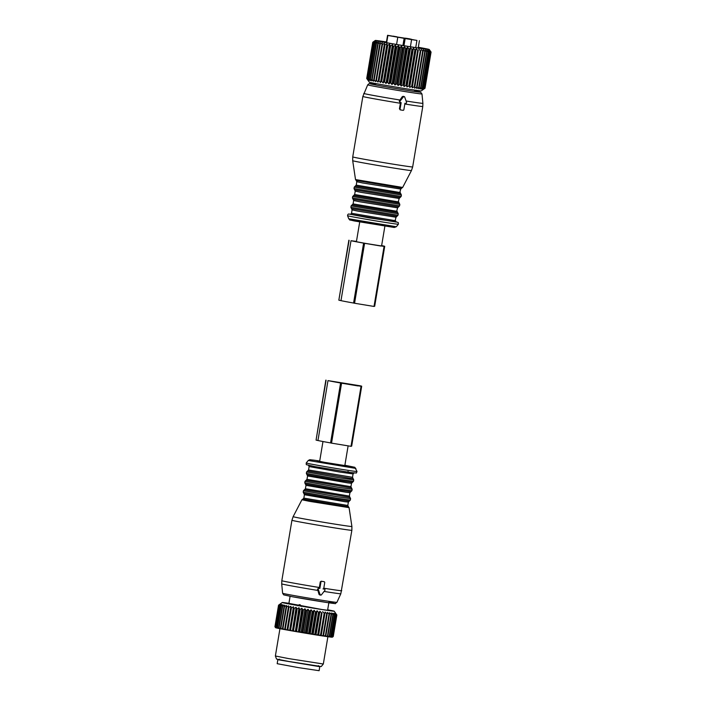 <?xml version="1.0" encoding="UTF-8"?>
<svg xmlns="http://www.w3.org/2000/svg" width="706" height="706" viewBox="0 0 706 706"><rect width="100%" height="100%" fill="white"/><g stroke="black" fill="none" stroke-linecap="round" stroke-linejoin="round"><path stroke-width="1.06" d="M393.136 36.147L396.904 36.818L393.136 36.147M413.742 39.827L409.974 39.165L413.742 39.827M397.001 37.1L401.37 37.806L397.001 37.1M409.877 38.883L405.509 38.177L409.877 38.883M386.332 42.66L387.568 35.3L390.365 35.856M390.383 35.768L387.894 35.459L386.676 42.722M402.932 45.537L404.132 38.336L387.894 35.459M397.769 37.312L396.578 44.46M404.132 38.336L405.156 38.565L403.956 45.713M405.156 38.565L411.598 39.598L410.398 46.764M411.598 39.598L416.937 40.401L415.728 47.611M387.568 35.3L416.937 40.401M395.263 36.721L411.307 39.307M395.263 36.686L411.324 39.209M390.003 45.661L383.958 81.817L383.173 82.99L389.65 44.24L390.003 45.661A29.573 0.512 9.5 0 0 390.621 45.775L384.576 81.931L385.988 83.484L386.959 82.346A29.573 0.512 9.5 0 0 387.603 82.452L393.648 46.296A29.573 0.512 9.5 0 1 393.004 46.19L386.959 82.346M389.65 44.24L387.735 45.263L381.681 81.419L383.173 82.99M381.681 81.419A29.573 0.512 9.5 0 1 381.099 81.314L380.508 82.523L378.963 80.934A29.573 0.512 9.5 0 1 378.416 80.837L378.019 82.072L376.448 80.475A29.573 0.512 9.5 0 1 375.954 80.387L375.751 81.658L374.171 80.052A29.573 0.512 9.5 0 1 373.73 79.972L373.721 81.269L372.159 79.672A29.573 0.512 9.5 0 1 371.771 79.602L371.965 80.934L370.429 79.337A29.573 0.512 9.5 0 1 370.103 79.266L370.491 80.643L369.009 79.046A29.573 0.512 9.5 0 1 368.753 78.993L369.317 80.396L367.914 78.807A29.573 0.512 9.5 0 1 367.729 78.763L368.47 80.193L367.164 78.631A29.573 0.512 9.5 0 1 367.049 78.595L367.95 80.052L366.758 78.498A29.573 0.512 9.5 0 1 366.714 78.481L369.344 82.187A26.334 0.459 9.5 0 0 396.26 87.147A26.334 0.459 9.5 0 0 421.279 90.88L425.021 88.215A29.573 0.512 9.5 0 0 425.021 88.206L431.066 52.059A29.573 0.512 9.5 0 0 431.066 52.05L429.954 50.558L430.942 52.085A29.573 0.512 9.5 0 1 430.872 52.085L424.818 88.241A29.573 0.512 9.5 0 0 424.888 88.241L430.942 52.085M366.723 78.463L372.759 42.281L374.251 41.222L372.768 42.325A29.573 0.512 9.5 0 0 372.812 42.351L366.758 78.498M396.454 83.952A29.573 0.512 9.5 0 0 396.913 84.032A29.573 0.512 9.5 0 0 397.134 84.067L403.179 47.911A29.573 0.512 9.5 0 1 402.958 47.876A29.573 0.512 9.5 0 1 402.508 47.805L396.454 83.952L394.998 85.02L393.922 83.529L399.967 47.373A29.573 0.512 9.5 0 1 399.296 47.267L393.251 83.414A29.573 0.512 9.5 0 0 393.922 83.529M387.603 82.452L388.927 83.996L390.065 82.876A29.573 0.512 9.5 0 0 390.727 82.99L391.936 84.508L393.251 83.414M383.958 81.817A29.573 0.512 9.5 0 0 384.576 81.931M424.888 88.241L423.468 89.309L425.021 88.215L431.066 52.059L429.239 49.482A27.349 0.477 -170.5 0 1 403.25 45.625A27.349 0.477 -170.5 0 1 375.301 40.463A27.349 0.477 -170.5 0 1 386.456 41.945M397.134 84.067L398.069 85.532L399.667 84.491A29.573 0.512 9.5 0 0 400.328 84.596L401.105 86.035L402.817 85.002A29.573 0.512 9.5 0 0 403.47 85.108L404.079 86.52L405.897 85.505A29.573 0.512 9.5 0 0 406.524 85.602L406.947 86.979L408.845 85.973A29.573 0.512 9.5 0 0 409.445 86.07L409.683 87.412L411.642 86.414A29.573 0.512 9.5 0 0 412.198 86.503L412.242 87.809L414.245 86.812A29.573 0.512 9.5 0 0 414.757 86.891L414.607 88.171L416.619 87.173A29.573 0.512 9.5 0 0 417.087 87.244L416.734 88.488L418.746 87.482A29.573 0.512 9.5 0 0 419.161 87.544L418.614 88.753L420.599 87.747A29.573 0.512 9.5 0 0 420.944 87.8L420.211 88.974L422.144 87.959A29.573 0.512 9.5 0 0 422.426 87.994L421.508 89.141L423.371 88.109A29.573 0.512 9.5 0 0 423.591 88.135L422.488 89.256L424.271 88.206A29.573 0.512 9.5 0 0 424.412 88.215L423.141 89.309L424.818 88.241M378.416 80.837L384.47 44.681A29.573 0.512 9.5 0 0 385.017 44.778L378.963 80.934M376.448 80.475L382.502 44.319A29.573 0.512 9.5 0 1 381.999 44.231L375.954 80.387M374.171 80.052L380.225 43.904A29.573 0.512 9.5 0 1 379.775 43.816L373.73 79.972M371.771 79.602L377.825 43.445A29.573 0.512 9.5 0 0 378.204 43.516L372.159 79.672M370.103 79.266L376.157 43.119A29.573 0.512 9.5 0 0 376.483 43.181L370.429 79.337M368.753 78.993L374.807 42.837A29.573 0.512 9.5 0 0 375.062 42.889L369.009 79.046M367.729 78.763L373.783 42.616A29.573 0.512 9.5 0 0 373.968 42.651L367.914 78.807M367.049 78.595L373.103 42.439A29.573 0.512 9.5 0 0 373.218 42.475L367.164 78.631M366.714 78.481L372.768 42.325M390.065 82.876L396.119 46.72A29.573 0.512 9.5 0 0 396.781 46.834L390.727 82.99M381.099 81.314L387.144 45.158A29.573 0.512 9.5 0 0 387.735 45.263M424.412 88.215L430.466 52.059A29.573 0.512 9.5 0 1 430.316 52.05L424.271 88.206M423.591 88.135L429.636 51.979A29.573 0.512 9.5 0 1 429.425 51.953L423.371 88.109M422.426 87.994L428.48 51.838A29.573 0.512 9.5 0 1 428.198 51.803L422.144 87.959M420.944 87.8L426.998 51.644A29.573 0.512 9.5 0 1 426.645 51.591L420.599 87.747M419.161 87.544L425.206 51.388A29.573 0.512 9.5 0 1 424.8 51.335L418.746 87.482M416.619 87.173L422.673 51.017A29.573 0.512 9.5 0 0 423.141 51.088L417.087 87.244M414.245 86.812L420.291 50.655A29.573 0.512 9.5 0 0 420.811 50.735L414.757 86.891M411.642 86.414L417.687 50.258A29.573 0.512 9.5 0 0 418.252 50.347L412.198 86.503M408.845 85.973L414.899 49.817A29.573 0.512 9.5 0 0 415.499 49.914L409.445 86.07M405.897 85.505L411.942 49.349A29.573 0.512 9.5 0 0 412.578 49.446L406.524 85.602M402.817 85.002L408.871 48.855A29.573 0.512 9.5 0 0 409.524 48.961L403.47 85.108M400.328 84.596L406.382 48.44A29.573 0.512 9.5 0 1 405.712 48.335L399.667 84.491M385.988 83.484L392.474 44.734L390.621 45.775M392.474 44.734L393.004 46.19M388.927 83.996L395.404 45.237L393.648 46.296M395.404 45.237L396.119 46.72M391.936 84.508L398.422 45.758L396.781 46.834M398.422 45.758L399.296 47.267M394.998 85.02L401.485 46.269L399.967 47.373M401.485 46.269L402.508 47.805M375.301 40.463L372.759 42.281M373.103 42.439L374.436 41.301L372.812 42.351M373.783 42.616L374.957 41.442L373.218 42.475M374.807 42.837L375.804 41.645L373.968 42.651M376.157 43.119L376.969 41.883L375.062 42.889M377.825 43.445L378.451 42.183L376.483 43.181M379.775 43.816L380.207 42.519L378.204 43.516M381.999 44.231L382.237 42.907L380.225 43.904M378.019 82.072L384.505 43.322L382.502 44.319M384.505 43.322L384.47 44.681M380.508 82.523L386.985 43.763L385.017 44.778M386.985 43.763L387.144 45.158M401.105 86.035L407.591 47.284L406.382 48.44M407.591 47.284L408.871 48.855M404.079 86.52L410.565 47.77L409.524 48.961M410.565 47.77L411.942 49.349M406.947 86.979L413.434 48.229L412.578 49.446M413.434 48.229L414.899 49.817M409.683 87.412L416.169 48.661L415.499 49.914M416.169 48.661L417.687 50.258M412.242 87.809L418.252 50.347M418.729 49.058L420.291 50.655M414.607 88.171L420.811 50.735M421.094 49.42L422.673 51.017M424.8 51.335L423.221 49.738L423.141 51.088M426.645 51.591L425.1 50.002L425.206 51.388M428.198 51.803L426.689 50.223L426.998 51.644M429.425 51.953L427.986 50.391L428.48 51.838M430.316 52.05L428.974 50.505L429.636 51.979M430.872 52.085L429.627 50.558L430.466 52.059M418.314 47.276A27.349 0.477 -170.5 0 1 429.239 49.482M398.069 85.532L404.556 46.781L403.179 47.911M404.556 46.781L405.712 48.335M386.447 41.989A25.363 0.441 9.5 0 0 377.26 40.807A25.363 0.441 9.5 0 0 390.842 43.463A25.363 0.441 9.5 0 0 416.54 47.734A25.363 0.441 9.5 0 0 427.28 49.173A25.363 0.441 9.5 0 0 418.305 47.32M400.381 102.511L399.217 101.055L402.323 96.607L403.4 96.846L399.967 101.214A0.812 0.768 102.5 0 0 400.426 102.52L401.158 102.635L400.081 109.033A0.812 0.768 102.5 0 0 400.708 109.951L402.985 110.321A0.812 0.768 102.5 0 0 403.876 109.642L404.944 103.252L405.676 103.367A0.812 0.768 102.5 0 0 406.532 102.273L404.706 97.057A0.812 0.768 102.5 0 0 403.4 96.846M403.638 96.819L402.323 96.607M400.673 109.942L399.428 108.883L400.496 102.494M387.921 85.735L385.388 85.294M381.637 245.564L383.226 245.917A29.405 0.512 -170.5 0 1 384.717 246.332A29.405 0.512 -170.5 0 1 382.564 246.173L364.587 243.332L354.562 303.253L374.021 306.448L384.055 246.526M364.587 243.332L363.608 243.111A29.405 0.512 -170.5 0 1 351.006 240.72L356.459 241.399M380.887 245.953L366.864 243.676L380.869 246.041M356.451 241.452L353.662 241.152A26.563 0.468 -170.5 0 0 366.114 243.499L379.484 245.653A26.563 0.468 -170.5 0 0 381.92 245.864A26.563 0.468 -170.5 0 0 381.611 245.741M384.717 246.332L374.683 306.254A29.405 0.512 -170.5 0 1 374.056 306.263M349.108 240.305L338.836 300.156L348.861 240.234M339.083 300.226L340.98 300.641A29.405 0.512 -170.5 0 0 353.582 303.033L354.562 303.253M363.608 243.111L353.582 303.033M278.967 659.748L277.837 659.686L277.184 663.693L298.497 667.629L319.121 670.7L319.792 666.702L318.706 666.402M277.837 659.686L319.783 666.685M327.672 609.808A26.334 0.459 -170.5 0 1 334.212 611.202L336.806 614.961A29.573 0.512 -170.5 0 1 336.762 614.97L335.544 613.452L336.418 614.961A29.573 0.512 -170.5 0 1 336.294 614.952L334.971 613.408L335.685 614.891A29.573 0.512 -170.5 0 1 335.482 614.873L334.07 613.311L334.609 614.767A29.573 0.512 -170.5 0 1 334.335 614.732L332.853 613.161L333.206 614.582L329.587 636.15A29.573 0.512 -170.5 0 1 329.261 636.106L332.87 614.538L331.326 612.949L331.485 614.344A29.573 0.512 -170.5 0 1 331.096 614.291L327.478 635.859L326.26 636.477A28.761 0.503 -170.5 0 0 327.513 636.653L327.875 635.912A29.573 0.512 -170.5 0 1 327.478 635.859M327.522 636.644L328.052 636.733A28.761 0.503 9.5 0 0 329.111 636.874L329.587 636.15M329.12 636.865L330.726 636.3A29.573 0.512 9.5 0 0 330.999 636.335L330.743 637.086L331.873 636.441A29.573 0.512 -170.5 0 0 332.076 636.459L335.685 614.891M334.335 614.732L330.726 636.3M334.212 611.202A26.334 0.459 -170.5 0 1 323.057 609.728A26.334 0.459 -170.5 0 1 295.973 605.227A26.334 0.459 -170.5 0 1 282.276 602.509A26.334 0.459 -170.5 0 1 288.913 603.321M324.716 613.329A29.573 0.512 -170.5 0 1 324.345 613.276A29.573 0.512 -170.5 0 1 324.169 613.249L320.55 634.818A29.573 0.512 9.5 0 0 320.736 634.844A29.573 0.512 -170.5 0 0 321.106 634.906L324.716 613.329L325.148 612.04L326.71 613.638L323.101 635.215L321.883 635.824A28.761 0.503 -170.5 0 0 323.489 636.071L325.422 635.559L329.031 613.991L327.452 612.384L327.222 613.717A29.573 0.512 -170.5 0 1 326.71 613.638M331.096 614.291L329.525 612.693L329.481 614.052A29.573 0.512 -170.5 0 1 329.031 613.991M328.052 636.733L329.261 636.106M324.195 636.177A28.761 0.503 -170.5 0 0 325.634 636.388L326.26 636.477M327.452 612.384L323.613 635.285A29.573 0.512 -170.5 0 1 323.101 635.215M325.148 612.04L321.186 635.709L321.883 635.824M321.186 635.709L321.106 635.709A28.761 0.503 -170.5 0 1 320.145 635.559A28.761 0.503 -170.5 0 1 319.35 635.435L320.55 634.818M282.276 602.509L278.543 605.174A29.573 0.512 -170.5 0 1 278.552 605.166L280.07 604.124L278.623 605.236A29.573 0.512 -170.5 0 0 278.685 605.263L280.335 604.221L279.046 605.36A29.573 0.512 -170.5 0 0 279.179 605.395L280.944 604.371L279.814 605.545A29.573 0.512 -170.5 0 0 280.017 605.598L281.87 604.583L280.917 605.783A29.573 0.512 -170.5 0 0 281.191 605.845L283.115 604.839L282.347 606.075A29.573 0.512 -170.5 0 0 282.691 606.145L284.668 605.148L284.086 606.419A29.573 0.512 -170.5 0 0 284.492 606.498L286.495 605.501L286.115 606.798A29.573 0.512 -170.5 0 0 286.574 606.886L288.586 605.889L288.401 607.222A29.573 0.512 -170.5 0 0 288.913 607.319L290.916 606.313L290.925 607.681A29.573 0.512 -170.5 0 0 291.481 607.787L293.44 606.772L293.652 608.166A29.573 0.512 -170.5 0 0 294.243 608.272L296.149 607.248L296.546 608.678A29.573 0.512 -170.5 0 0 297.173 608.784L299 607.742L299.582 609.207A29.573 0.512 -170.5 0 0 300.226 609.313L301.956 608.254L302.715 609.746A29.573 0.512 -170.5 0 0 303.377 609.852L304.992 608.766L305.901 610.284A29.573 0.512 -170.5 0 0 306.572 610.399L308.054 609.287L309.113 610.822A29.573 0.512 -170.5 0 0 309.793 610.928L311.125 609.799L312.317 611.352A29.573 0.512 -170.5 0 0 312.979 611.458L314.152 610.293L315.458 611.864A29.573 0.512 -170.5 0 0 316.103 611.97L317.1 610.769L318.503 612.358A29.573 0.512 -170.5 0 0 319.121 612.455L319.942 611.228L321.415 612.817A29.573 0.512 -170.5 0 0 322.007 612.914L318.671 635.321L319.35 635.435M318.671 635.321L318.512 635.303A28.761 0.503 -170.5 0 1 316.641 635.012L317.806 634.394A29.573 0.512 9.5 0 0 318.397 634.482L322.007 612.914M319.942 611.228L315.979 634.897L316.641 635.012M315.979 634.897L315.741 634.87A28.761 0.503 -170.5 0 1 313.773 634.553L314.894 633.926A29.573 0.512 9.5 0 0 315.511 634.023L319.121 612.455M317.1 610.769L313.137 634.438L313.773 634.553M313.137 634.438L312.837 634.403A28.761 0.503 -170.5 0 1 310.781 634.067L311.84 633.432A29.573 0.512 9.5 0 0 312.493 633.538L316.103 611.97M314.152 610.293L310.19 633.962L310.781 634.067M310.19 633.962L309.819 633.909A28.761 0.503 -170.5 0 1 307.71 633.564L308.707 632.92A29.573 0.512 9.5 0 0 309.369 633.035L312.979 611.458M311.125 609.799L307.163 633.467L307.71 633.564M307.163 633.467L306.731 633.406A28.761 0.503 -170.5 0 1 304.595 633.053L305.504 632.391A29.573 0.512 9.5 0 0 306.175 632.505L309.793 610.928M308.054 609.287L304.101 632.955L304.595 633.053M304.101 632.955L303.606 632.885A28.761 0.503 -170.5 0 1 301.471 632.523L302.292 631.852A29.573 0.512 9.5 0 0 302.962 631.967L306.572 610.399M304.992 608.766L301.03 632.444L301.471 632.523M301.03 632.444L300.482 632.355A28.761 0.503 -170.5 0 1 298.373 632.002L299.106 631.314A29.573 0.512 9.5 0 0 299.768 631.429L303.377 609.852M301.956 608.254L298.373 632.002M298.003 631.923L297.411 631.835A28.761 0.503 -170.5 0 1 295.355 631.482L295.973 630.776A29.573 0.512 9.5 0 0 296.617 630.89L300.226 609.313M299 607.742L295.355 631.482M295.037 631.411L294.411 631.314A28.761 0.503 -170.5 0 1 292.434 630.97L292.937 630.255A29.573 0.512 9.5 0 0 293.564 630.361L297.173 608.784M296.149 607.248L292.434 630.97M292.187 630.917L291.534 630.811A28.761 0.503 -170.5 0 1 289.645 630.476L290.042 629.743A29.573 0.512 9.5 0 0 290.634 629.849L294.243 608.272M293.44 606.772L289.645 630.476M289.486 630.44L288.807 630.326A28.761 0.503 -170.5 0 1 287.042 630.008L287.316 629.258A29.573 0.512 9.5 0 0 287.871 629.355L291.481 607.787M290.916 606.313L287.042 630.008M286.954 629.981L286.257 629.867A28.761 0.503 -170.5 0 1 284.642 629.575L284.792 628.799A29.573 0.512 9.5 0 0 285.303 628.887L288.913 607.319M288.586 605.889L284.642 629.575M284.624 629.558L283.927 629.443A28.761 0.503 -170.5 0 1 282.471 629.17L281.835 629.055A28.761 0.503 -170.5 0 1 280.564 628.808L280.476 627.987A29.573 0.512 9.5 0 0 280.882 628.066L284.492 606.498M280.564 628.79L280.017 628.702A28.761 0.503 -170.5 0 1 278.941 628.49L278.491 628.393A28.761 0.503 -170.5 0 1 277.626 628.216L277.273 628.137A28.761 0.503 -170.5 0 1 276.628 627.996L276.373 627.934A28.761 0.503 -170.5 0 1 275.958 627.828L275.817 627.793A28.761 0.503 -170.5 0 1 275.631 627.722L275.013 626.813A29.573 0.512 9.5 0 0 275.075 626.831L278.685 605.263M275.596 627.696L274.934 626.751L278.543 605.174M336.806 614.961L333.197 636.538L332.305 637.2A28.761 0.503 -170.5 0 1 332.147 637.209L333.144 636.538L336.762 614.97M336.418 614.961L332.808 636.53L332.014 637.2A28.761 0.503 -170.5 0 1 331.608 637.174L332.685 636.521L336.294 614.952M332.076 636.459L331.37 637.147A28.761 0.503 -170.5 0 1 330.743 637.086M330.399 637.041A28.761 0.503 -170.5 0 1 329.552 636.936M334.609 614.767L330.999 636.335M335.482 614.873L331.873 636.441M332.332 637.183L333.258 636.503L336.868 614.926M322.633 611.652L324.169 613.249M327.663 609.86L332.155 610.893L321.918 609.507L288.904 603.374M321.106 635.709L321.106 634.906M327.222 613.717L323.613 635.285M329.481 614.052L325.872 635.629A29.573 0.512 -170.5 0 1 325.422 635.559M325.634 636.388L325.872 635.629M331.485 614.344L327.875 635.912M318.512 635.303L318.397 634.482M321.415 612.817L317.806 634.394M315.741 634.87L315.511 634.023M318.503 612.358L314.894 633.926M312.837 634.403L312.493 633.538M315.458 611.864L311.84 633.432M309.819 633.909L309.369 633.035M312.317 611.352L308.707 632.92M306.731 633.406L306.175 632.505M309.113 610.822L305.504 632.391M303.606 632.885L302.962 631.967M305.901 610.284L302.292 631.852M300.482 632.355L299.768 631.429M302.715 609.746L299.106 631.314M297.411 631.835L296.617 630.89M299.582 609.207L295.973 630.776M294.411 631.314L293.564 630.361M296.546 608.678L292.937 630.255M291.534 630.811L290.634 629.849M293.652 608.166L290.042 629.743M288.807 630.326L287.871 629.355M290.925 607.681L287.316 629.258M286.257 629.867L285.303 628.887M288.401 607.222L284.792 628.799M286.574 606.886L282.965 628.464L283.927 629.443M282.471 629.17L282.506 628.375A29.573 0.512 9.5 0 0 282.965 628.464M286.115 606.798L282.506 628.375M281.835 629.055L280.882 628.066M284.086 606.419L280.476 627.987M282.691 606.145L279.082 627.722L280.017 628.702M278.941 628.49L278.738 627.652A29.573 0.512 9.5 0 0 279.082 627.722M282.347 606.075L278.738 627.652M281.191 605.845L277.582 627.413L278.491 628.393M277.626 628.216L277.308 627.36A29.573 0.512 9.5 0 0 277.582 627.413M280.917 605.783L277.308 627.36M280.017 605.598L276.408 627.166L277.273 628.137M276.628 627.996L276.205 627.122A29.573 0.512 9.5 0 0 276.408 627.166M279.814 605.545L276.205 627.122M279.179 605.395L275.569 626.972L276.373 627.934M275.958 627.828L275.437 626.937A29.573 0.512 9.5 0 0 275.569 626.972M279.046 605.36L275.437 626.937M275.817 627.793L275.075 626.831M278.623 605.236L275.013 626.813M327.893 636.706L323.322 664.011L288.313 658.539L275.375 655.989L279.947 628.684M275.375 655.989L276.523 659.06L288.595 661.434L321.239 666.543L323.322 664.011M322.969 441.532L319.659 461.345L324.866 462.395L344.828 465.554L348.102 445.971M349.594 384.426L333.029 381.443L349.594 384.426M282.612 593.252L283.706 594.876L292.302 596.729L328.246 602.712C339.127 603.771 333.382 604.318 336.912 602.342A27.525 0.477 9.5 0 1 320.506 600.038A27.525 0.477 9.5 0 1 291.269 595.061A27.525 0.477 9.5 0 1 282.612 593.252L281.703 583.871A29.97 0.521 9.5 0 0 291.137 585.839A29.97 0.521 9.5 0 0 317.903 590.445L319.024 594.373L320.339 594.584M317.903 590.445L317.524 589.228L318.45 588.151L319.862 588.425L320.93 582.026A0.812 0.768 102.5 0 1 321.821 581.356L324.098 581.718A0.812 0.768 102.5 0 1 324.725 582.644L323.657 589.033L324.381 589.148A0.812 0.768 102.5 0 1 324.839 590.454L321.415 594.823A0.812 0.768 102.5 0 1 320.1 594.611L318.274 589.395A0.812 0.768 102.5 0 1 319.13 588.301L319.862 588.425M281.703 583.871L281.818 580.703A30.384 0.529 9.5 0 0 291.375 582.697A30.384 0.529 9.5 0 0 319.341 587.498L319.2 588.274M322.995 588.883L324.381 589.148M319.341 587.498L320.277 581.885L321.186 581.215A30.384 0.529 9.5 0 0 323.463 581.576L324.098 581.718M323.542 581.594L324.142 581.726M301.206 606.472L300.279 604.839L299.212 604.645L297.879 605.88M341.572 383.208L340.592 382.996A29.405 0.512 -170.5 0 1 327.99 380.605L360.21 385.803A29.405 0.512 -170.5 0 1 361.693 386.217A29.405 0.512 -170.5 0 1 359.548 386.05L341.572 383.208L331.538 443.139L351.006 446.333L361.031 386.411M357.871 385.838L343.84 383.552L357.854 385.917M357.554 385.37L330.637 381.037A26.563 0.468 -170.5 0 0 343.098 383.384L356.459 385.538A26.563 0.468 -170.5 0 0 358.895 385.75A26.563 0.468 -170.5 0 0 357.554 385.37L357.536 385.476M361.693 386.217L351.667 446.139A29.405 0.512 -170.5 0 1 351.041 446.139M326.093 380.19L316.067 440.112L325.845 380.119M316.067 440.112L317.956 440.526A29.405 0.512 -170.5 0 0 330.567 442.918L331.538 443.139M340.592 382.996L330.567 442.918M394.072 227.456L350.635 220.051M348.729 218.781C351.288 220.969 346.964 219.116 354.094 220.925L394.266 227.482L396.313 226.741L348.729 218.781L347.581 215.709A25.76 0.45 9.5 0 0 370.818 220.051A25.76 0.45 9.5 0 0 397.999 224.226A25.76 0.45 9.5 0 0 398.396 224.217L398.29 222.549L395.898 221.781L368.964 217.872L349.188 214.059C348.199 213.856 347.67 214.412 347.581 215.709M396.092 222.046L350.511 214.271M396.031 217.245L357.81 211.112L352.082 209.885L351.5 208.649L396.993 216.265L396.031 217.245L395.113 220.651L351.517 213.283L350.6 214.289M396.993 216.265L398.007 215.251L350.864 207.361L351.5 208.649M398.007 215.251L398.255 213.777L351.111 205.887L350.864 207.361M398.255 213.777L397.619 212.488L352.126 204.881L351.111 205.887M397.602 207.855L359.38 201.722L353.653 200.504L353.071 199.26L398.563 206.876L397.602 207.855L396.684 211.262L353.088 203.893L352.126 204.881M398.563 206.876L399.578 205.861L352.435 197.971L353.071 199.26M399.578 205.861L399.825 204.387L352.682 196.497L352.435 197.971M399.825 204.387L399.19 203.099L353.697 195.491L352.682 196.497M399.172 198.465L360.951 192.341L355.224 191.114L354.641 189.87L400.134 197.486L399.172 198.465L398.255 201.872L354.659 194.512L353.697 195.491M400.134 197.486L401.149 196.471L354.006 188.581L354.641 189.87M401.149 196.471L401.396 195.006L354.253 187.116L354.006 188.581M401.396 195.006L400.761 193.718L355.268 186.102L354.253 187.116M400.743 189.076L362.522 182.951L356.795 181.724L356.186 180.471L401.732 188.096L400.743 189.076L399.825 192.482L356.23 185.122L355.268 186.102M367.685 84.861A27.525 0.477 -170.5 0 0 392.315 89.468A27.525 0.477 -170.5 0 0 421.553 93.96A27.525 0.477 -170.5 0 0 421.985 93.951L420.599 92.195L414.51 90.889A25.575 0.45 -170.5 0 1 419.902 92.159A25.575 0.45 -170.5 0 1 390.612 87.623A25.575 0.45 -170.5 0 1 370.262 83.696A25.575 0.45 -170.5 0 1 375.751 84.402L370.059 83.67C369.794 83.202 369 83.599 367.685 84.861L362.849 96.475L352.735 156.909A30.384 0.529 -170.5 0 0 379.987 162.001A30.384 0.529 -170.5 0 0 412.189 166.951A30.384 0.529 -170.5 0 0 412.666 166.934L411.457 170.543A29.784 0.521 9.5 0 1 410.998 170.552A29.784 0.521 9.5 0 1 379.501 165.716A29.784 0.521 9.5 0 1 352.7 160.712L352.735 156.909M401.732 188.096L402.667 187.443L355.515 179.553L352.7 160.712M421.985 93.951L422.894 103.332A29.97 0.521 -170.5 0 1 422.417 103.35A29.97 0.521 -170.5 0 1 406.091 101.002M399.967 100.014A29.97 0.521 -170.5 0 1 363.775 93.439M422.894 103.332L422.779 106.5A30.384 0.529 -170.5 0 1 422.303 106.518A30.384 0.529 -170.5 0 1 404.82 103.994M400.373 103.27A30.384 0.529 -170.5 0 1 362.849 96.475M400.073 109.809L400.629 109.933M399.428 108.883L400.081 109.033M399.746 102.37L400.346 102.502M399.217 101.055L399.967 101.214M351.006 240.72L340.98 300.641M278.552 659.819L319.077 666.57M355.868 468.422L308.284 460.462L309.802 459.712L314.038 460.18L319.712 461.027L317.215 461.221L348.402 466.419L344.881 465.236L354.844 467.301L357.015 471.493A25.76 0.45 -170.5 0 1 341.836 469.375A25.76 0.45 -170.5 0 1 314.302 464.68A25.76 0.45 -170.5 0 1 306.201 462.986L306.298 464.654L314.691 466.578L349.152 472.323L347.899 471.502M308.443 465.272L309.131 466.56L339.851 472.067L353.079 473.92L354.147 472.923M352.515 477.309L353.097 478.553L349.823 478.236L307.604 470.937L308.557 469.958L352.515 477.309L353.079 473.92M307.604 470.937L306.589 471.952L339.542 477.856L353.732 479.842L353.097 478.553M306.589 471.952L306.342 473.426L339.295 479.33L353.485 481.315L353.732 479.842M306.342 473.426L306.969 474.714L338.271 480.309L352.47 482.322L353.485 481.315M306.986 479.348L350.944 486.699L351.526 487.943L306.033 480.327L306.986 479.348L307.56 475.95L347.89 482.913L351.509 483.301L352.47 482.322M306.033 480.327L305.01 481.342L337.971 487.237L352.162 489.232L351.526 487.943M305.01 481.342L304.771 482.807L337.724 488.711L351.915 490.705L352.162 489.232M304.771 482.807L305.398 484.095L336.7 489.69L350.9 491.711L351.915 490.705M305.416 488.737L349.373 496.089L349.955 497.333L304.462 489.717L305.416 488.737L305.989 485.34L346.319 492.303L349.938 492.691L350.9 491.711M304.462 489.717L303.439 490.723L336.4 496.627L350.591 498.612L349.955 497.333M303.439 490.723L303.201 492.197L336.153 498.101L350.344 500.086L350.591 498.612M303.201 492.197L303.827 493.485L335.129 499.08L349.329 501.101L350.344 500.086M303.845 498.118L347.802 505.478L348.411 506.732L302.865 499.107L303.845 498.118L304.418 494.729L344.749 501.692L348.367 502.081L349.329 501.101M292.337 596.738A25.575 0.45 9.5 0 0 326.825 602.5A25.575 0.45 9.5 0 0 328.934 602.236M302.865 499.107L301.93 499.76L309.449 501.331L349.082 507.649L351.897 526.491A29.784 0.521 -170.5 0 1 334.282 524.028A29.784 0.521 -170.5 0 1 302.503 518.619A29.784 0.521 -170.5 0 1 293.131 516.66L291.931 520.269A30.384 0.529 9.5 0 0 301.488 522.263A30.384 0.529 9.5 0 0 333.823 527.77A30.384 0.529 9.5 0 0 351.862 530.294L351.897 526.491M324.072 591.434A29.97 0.521 9.5 0 0 340.821 593.764L351.862 530.294M323.789 588.213A30.384 0.529 9.5 0 0 341.748 590.728M321.186 581.215L321.821 581.356M319.024 594.373L320.1 594.611M317.524 589.228L318.274 589.395M318.45 588.151L319.13 588.301M320.277 581.885L320.93 582.026M299.212 604.645A1.827 0.812 100 0 0 298.726 605.669M300.279 604.839A1.827 0.812 100 0 0 299.803 605.854M327.99 380.605L317.956 440.526M419.417 40.666L418.199 47.99M359.716 221.966L356.406 241.717M384.885 226.176L381.584 245.882M396.313 226.741L398.396 224.217M395.466 220.643L396.154 221.922L395.501 221.763M352.082 209.885L351.517 213.283M397.037 211.253L397.619 212.488M353.653 200.504L353.088 203.893M398.608 201.863L399.19 203.099M355.224 191.114L354.659 194.512M400.178 192.473L400.761 193.718M356.795 181.724L356.23 185.122M356.186 180.471L355.515 179.553M402.667 187.443L411.457 170.543M422.779 106.5L412.666 166.934M403.055 96.316L404.159 96.563M414.643 90.068L414.413 91.453M375.892 83.59L375.654 84.967M318.865 666.499L318.424 665.652M278.905 659.801L279.47 659.139M308.284 460.462L306.201 462.986M357.015 471.493L356.38 473.038L350.211 472.482L314.691 466.578M308.557 469.958L309.131 466.56M307.56 475.95L306.969 474.714M350.944 486.699L351.509 483.301M305.989 485.34L305.398 484.095M349.373 496.089L349.938 492.691M304.418 494.729L303.827 493.485M347.802 505.478L348.367 502.081M348.411 506.732L349.082 507.649M336.912 602.342L340.821 593.764M301.93 499.76L293.131 516.66M281.818 580.703L291.931 520.269M323.745 589.007L324.425 589.157M319.544 594.867L320.648 595.114M327.575 610.355L328.846 602.8M288.825 603.868L290.087 596.314"/></g></svg>
